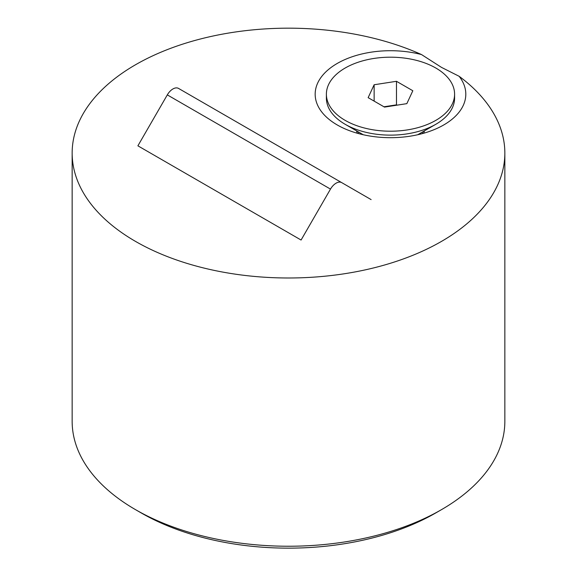 <?xml version="1.0" encoding="UTF-8"?>
<svg xmlns="http://www.w3.org/2000/svg" width="577" height="577" viewBox="0 0 577 577"><rect width="100%" height="100%" fill="white"/><g stroke="black" fill="none" stroke-linecap="round" stroke-linejoin="round"><path stroke-width="0.87" d="M167.308 94.888L330.484 189.097L301.079 240.032L137.896 145.822L167.308 94.888A11.215 6.477 -60 0 1 172.912 88.966A11.215 6.477 -60 0 1 178.524 88.411L371.112 199.599M330.484 189.097A11.215 6.477 -60 0 1 336.095 183.176A11.215 6.477 -60 0 1 341.707 182.62M441.484 509.65L435.815 512.917A208.333 120.283 180 0 1 141.185 512.917L135.516 509.65A216.346 124.906 0 0 0 441.484 509.65A216.346 124.906 0 0 0 504.846 421.325L504.846 153.085A216.346 124.906 180 0 1 371.292 268.485A216.346 124.906 180 0 1 135.516 241.402A216.346 124.906 180 0 1 72.154 153.085A216.346 124.906 180 0 1 193.562 40.844A216.346 124.906 180 0 1 421.535 54.577A75.32 43.484 180 0 0 328.544 69.464A75.32 43.484 180 0 0 337.228 124.949L337.228 124.949A75.32 43.484 180 0 0 443.749 124.949A75.32 43.484 180 0 0 459.112 76.279L441.484 67.379L421.535 54.577M356.499 130.842A34.454 19.892 0 0 0 357.488 133.294M459.112 76.279A216.346 124.906 180 0 1 504.846 153.085M141.185 512.917L141.185 512.917A208.333 120.283 180 0 1 141.177 512.917L135.516 509.65A216.346 124.906 0 0 1 72.154 421.325L72.154 153.085M423.489 133.294A34.454 19.892 0 0 0 424.47 130.842M454.589 94.202L454.589 98.126A64.105 37.007 180 0 1 435.815 124.293A64.105 37.007 180 0 1 345.161 124.293L345.161 124.293A64.105 37.007 180 0 1 326.387 98.126L326.387 94.202A64.105 37.007 180 0 1 365.955 60.008A64.105 37.007 180 0 1 435.815 68.028A64.105 37.007 180 0 1 454.589 94.202A64.105 37.007 180 0 1 415.022 128.39A64.105 37.007 180 0 1 345.161 120.369A64.105 37.007 180 0 1 326.387 94.202M363.258 134.744L345.161 124.293L363.258 134.744M406.843 103.644L412.829 90.748L396.471 81.299L374.134 84.754L368.148 97.657L384.498 107.098L406.843 103.644M374.134 101.112L374.134 84.754M383.965 106.788L396.471 104.855L396.471 81.299M396.471 104.855L397.012 105.165M422.537 131.96L422.537 133.554M417.712 134.744L435.815 124.293M358.432 131.96L358.432 133.554"/></g></svg>
